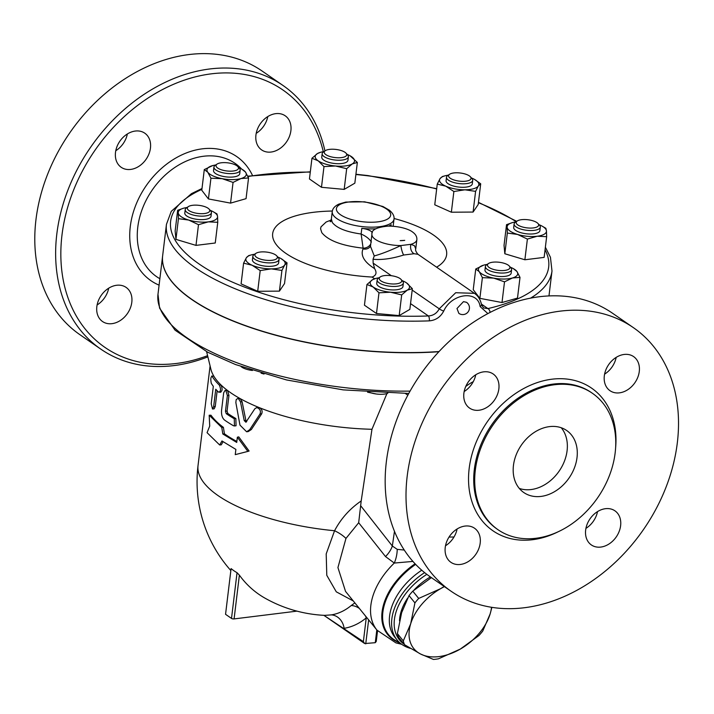 <?xml version="1.0" encoding="UTF-8"?>
<svg xmlns="http://www.w3.org/2000/svg" width="714" height="714" viewBox="0 0 714 714"><rect width="100%" height="100%" fill="white"/><g stroke="black" fill="none" stroke-linecap="round" stroke-linejoin="round"><path stroke-width="1.07" d="M207.587 355.679A156.473 120.229 -55.3 0 1 60.851 251.881A156.473 120.229 -55.3 0 1 211.398 73.828A156.473 120.229 -55.3 0 1 323.299 151.689M324.941 150.931A160.239 123.12 124.7 0 0 282.994 85.466A160.239 123.12 124.7 0 0 209.827 68.963A160.239 123.12 124.7 0 0 68.187 189.388A160.239 123.12 124.7 0 0 100.772 349.101A160.239 123.12 124.7 0 0 207.881 356.857M115.507 152.394A20.733 15.931 -55.3 0 1 126.887 134.268A20.733 15.931 -55.3 0 1 144.772 133.179A20.733 15.931 -55.3 0 1 150.458 148.066A20.733 15.931 -55.3 0 1 139.078 166.201A20.733 15.931 -55.3 0 1 121.193 167.29A20.733 15.931 -55.3 0 1 115.507 152.394M112 323.656A20.733 15.931 -55.3 0 1 102.53 321.523A20.733 15.931 -55.3 0 1 98.309 300.853A20.733 15.931 -55.3 0 1 116.641 285.27A20.733 15.931 -55.3 0 1 126.11 287.403A20.733 15.931 -55.3 0 1 130.332 308.073A20.733 15.931 -55.3 0 1 112 323.656M275.738 113.651A20.733 15.931 -55.3 0 1 285.207 115.793A20.733 15.931 -55.3 0 1 289.42 136.454A20.733 15.931 -55.3 0 1 271.088 152.046A20.733 15.931 -55.3 0 1 261.627 149.904A20.733 15.931 -55.3 0 1 257.406 129.243A20.733 15.931 -55.3 0 1 275.738 113.651M100.772 349.101L79.923 334.696A160.239 123.12 -55.3 0 1 47.338 174.984A160.239 123.12 -55.3 0 1 188.987 54.559A160.239 123.12 -55.3 0 1 262.154 71.061L282.994 85.466M256.201 133.339A20.733 15.931 124.7 0 0 267.795 116.569M97.113 304.958A20.733 15.931 124.7 0 0 108.706 288.188M115.775 150.725A20.733 15.931 124.7 0 0 127.369 133.955M465.769 386.461A43.358 33.317 -55.3 0 1 473.266 381.669M451.141 591.272L430.301 576.867A160.239 123.12 -55.3 0 1 397.716 417.163A160.239 123.12 -55.3 0 1 539.365 296.738A160.239 123.12 -55.3 0 1 612.523 313.232L633.372 327.637A160.239 123.12 -55.3 0 1 643.537 529.467A160.239 123.12 -55.3 0 1 451.141 591.272A160.239 123.12 -55.3 0 1 418.556 431.568A160.239 123.12 -55.3 0 1 560.204 311.143A160.239 123.12 -55.3 0 1 633.372 327.637M464.162 391.531A20.733 15.931 124.7 0 0 475.756 374.761M445.5 545.764A20.733 15.931 124.7 0 0 457.094 528.994M585.926 528.378A20.733 15.931 124.7 0 0 597.52 511.608M604.588 374.145A20.733 15.931 124.7 0 0 616.182 357.375M554.528 384.739A82.949 63.733 -55.3 0 1 592.397 393.28A82.949 63.733 -55.3 0 1 597.663 497.756A82.949 63.733 -55.3 0 1 498.069 529.752A82.949 63.733 -55.3 0 1 481.2 447.08A82.949 63.733 -55.3 0 1 554.528 384.739M619.484 392.843A20.733 15.931 -55.3 0 1 610.015 390.71A20.733 15.931 -55.3 0 1 608.694 364.595A20.733 15.931 -55.3 0 1 633.595 356.589A20.733 15.931 -55.3 0 1 637.807 377.26A20.733 15.931 -55.3 0 1 619.484 392.843M585.659 530.047A20.733 15.931 -55.3 0 1 597.047 511.911A20.733 15.931 -55.3 0 1 614.933 510.822A20.733 15.931 -55.3 0 1 616.244 536.937A20.733 15.931 -55.3 0 1 591.344 544.934A20.733 15.931 -55.3 0 1 585.659 530.047M465.028 526.066A20.733 15.931 -55.3 0 1 474.498 528.208A20.733 15.931 -55.3 0 1 475.819 554.323A20.733 15.931 -55.3 0 1 450.918 562.32A20.733 15.931 -55.3 0 1 446.705 541.658A20.733 15.931 -55.3 0 1 465.028 526.066M498.854 388.871A20.733 15.931 -55.3 0 1 487.466 407.007A20.733 15.931 -55.3 0 1 469.58 408.096A20.733 15.931 -55.3 0 1 468.268 381.981A20.733 15.931 -55.3 0 1 493.16 373.975A20.733 15.931 -55.3 0 1 498.854 388.871M541.007 496.417A37.708 28.971 -55.3 0 1 523.799 492.535A37.708 28.971 -55.3 0 1 521.399 445.045A37.708 28.971 -55.3 0 1 566.675 430.497A37.708 28.971 -55.3 0 1 574.342 468.081A37.708 28.971 -55.3 0 1 541.007 496.417M519.301 488.421A37.708 28.971 124.7 0 0 531.082 489.554A37.708 28.971 124.7 0 0 562.846 464.796A37.708 28.971 124.7 0 0 561.24 427.748M504.512 281.843L502.004 302.54L517.498 298.086L520.006 277.389L512.456 277.978L504.512 281.843L493.651 278.112L482.387 277.648L479.264 271.686L475.747 268.999L483.69 265.135A19.796 7.158 6.9 0 0 479.264 271.686A19.796 7.158 6.9 0 0 493.651 278.112A19.796 7.158 6.9 0 0 512.456 277.978A19.796 7.158 6.9 0 0 516.882 271.427L520.006 277.389M513.205 268.544L516.882 271.427A19.796 7.158 6.9 0 0 513.205 268.544A19.796 7.158 6.9 0 0 510.367 267.223M439.039 351.538A194.172 70.222 -173.1 0 1 162.649 255.746L166.451 224.339A194.172 70.222 6.9 0 0 429.328 320.863C435.754 320.291 440.547 317.025 443.706 311.072C451.775 293.142 477.961 289.964 480.129 306.565L487.867 313.58M458.852 313.366L456.987 308.519L463.475 301.638L466.501 302.299A6.729 6.729 0 0 1 468.259 311.688A6.729 6.729 0 0 1 458.852 313.366M429.328 320.863A3.766 1.419 -92.2 0 0 428.391 315.954A190.406 68.856 -173.1 0 1 212.379 272.221A190.406 68.856 -173.1 0 1 201.901 189.353M545.059 249.838A190.406 68.856 -173.1 0 1 487.921 308.582A3.766 2.49 76.9 0 1 490.063 312.429M418.699 598.439L440.52 588.72A47.133 30.568 140.9 0 0 410.675 623.822L414.923 602.884A52.782 34.236 -39.1 0 1 418.699 598.439L412.781 591.156A52.782 34.236 140.9 0 0 409.015 595.601L401.634 612.683L397.395 633.621A52.782 34.236 140.9 0 0 398.644 637.441L404.552 644.724A52.782 34.236 -39.1 0 1 403.303 640.904L410.675 623.822A47.133 30.568 140.9 0 0 420.564 654.015L404.552 644.724M460.28 649.097L438.458 658.817A52.782 34.236 -39.1 0 1 433.443 659.441L420.564 654.015A47.133 30.568 140.9 0 0 460.28 649.097A47.133 30.568 140.9 0 0 490.116 613.986L482.744 631.069A52.782 34.236 -39.1 0 1 478.969 635.514L460.28 649.097M444.429 586.631A47.133 30.568 140.9 0 0 440.52 588.72L444.215 586.489M491.884 607.364L490.116 613.986A47.133 30.568 140.9 0 0 491.535 607.311M431.479 577.572L412.781 591.156M409.015 595.601L414.923 602.884M397.395 633.621L403.303 640.904M399.519 620.859A46.66 30.265 -39.1 0 1 407.623 598.127M413.852 590.228A46.66 30.265 -39.1 0 1 430.381 576.93M241.127 366.612A13.2 4.775 6.9 0 0 249.936 370.102A13.2 4.775 6.9 0 0 252.417 370.477M263.618 259.896A11.308 4.088 -173.1 0 1 255.987 253.318A11.308 4.088 -173.1 0 1 266.643 252.087A11.308 4.088 -173.1 0 1 276.693 255.826A11.308 4.088 -173.1 0 1 274.587 259.753A11.308 4.088 -173.1 0 1 263.618 259.896M255.987 253.318L254.086 254.595A13.2 4.775 6.9 0 0 252.836 256.308A13.2 4.775 6.9 0 0 262.984 262.261A13.2 4.775 6.9 0 0 279.04 259.477A13.2 4.775 6.9 0 0 278.237 257.522L276.693 255.826M279.04 259.477L278.612 262.966A13.2 4.775 -173.1 0 1 262.565 265.751A13.2 4.775 -173.1 0 1 252.417 259.798L252.836 256.308M189.005 210.594A11.308 4.088 -173.1 0 1 188.38 206.587A11.308 4.088 -173.1 0 1 199.028 205.355A11.308 4.088 -173.1 0 1 209.077 209.095A11.308 4.088 -173.1 0 1 203.49 213.629A11.308 4.088 -173.1 0 1 189.005 210.594M188.38 206.587L186.47 207.863A13.2 4.775 6.9 0 0 185.229 209.577A13.2 4.775 6.9 0 0 187.202 212.54A13.2 4.775 6.9 0 0 201.66 216.155A13.2 4.775 6.9 0 0 211.424 212.745A13.2 4.775 6.9 0 0 210.621 210.791L209.077 209.095M211.424 212.745L211.005 216.235A13.2 4.775 -173.1 0 1 201.241 219.644A13.2 4.775 -173.1 0 1 186.782 216.03A13.2 4.775 -173.1 0 1 184.801 213.067L185.229 209.577M216.306 164.827A11.308 4.088 -173.1 0 1 217.092 164.068A11.308 4.088 -173.1 0 1 227.748 162.837A11.308 4.088 -173.1 0 1 237.798 166.576A11.308 4.088 -173.1 0 1 227.971 171.083A11.308 4.088 -173.1 0 1 216.306 164.827M217.092 164.068L215.191 165.345A13.2 4.775 6.9 0 0 214.271 166.219A13.2 4.775 6.9 0 0 213.941 167.058A13.2 4.775 6.9 0 0 226.472 173.386A13.2 4.775 6.9 0 0 240.145 170.227A13.2 4.775 6.9 0 0 239.342 168.272L237.798 166.576M240.145 170.227L239.726 173.716A13.2 4.775 -173.1 0 1 226.052 176.876A13.2 4.775 -173.1 0 1 213.522 170.548L213.941 167.058M329.52 149.387A11.308 4.088 -173.1 0 1 346.022 153.18A11.308 4.088 -173.1 0 1 334.991 157.562A11.308 4.088 -173.1 0 1 325.316 150.672A11.308 4.088 -173.1 0 1 329.52 149.387M325.316 150.672L323.415 151.948A13.2 4.775 6.9 0 0 322.166 153.662A13.2 4.775 6.9 0 0 334.696 159.981A13.2 4.775 6.9 0 0 348.37 156.83A13.2 4.775 6.9 0 0 347.566 154.867L346.022 153.18M348.37 156.83L347.95 160.32A13.2 4.775 -173.1 0 1 334.277 163.47A13.2 4.775 -173.1 0 1 321.746 157.151L322.166 153.662M462.342 173.323A11.308 4.088 -173.1 0 1 470.356 176.751A11.308 4.088 -173.1 0 1 459.325 181.133A11.308 4.088 -173.1 0 1 449.65 174.243A11.308 4.088 -173.1 0 1 462.342 173.323M449.65 174.243L447.749 175.519A13.2 4.775 6.9 0 0 446.5 177.233A13.2 4.775 6.9 0 0 459.031 183.552A13.2 4.775 6.9 0 0 472.704 180.401A13.2 4.775 6.9 0 0 471.9 178.438L470.356 176.751M472.704 180.401L472.284 183.891A13.2 4.775 -173.1 0 1 458.611 187.041A13.2 4.775 -173.1 0 1 446.08 180.722L446.5 177.233M536.955 222.625A11.308 4.088 -173.1 0 1 537.963 223.482A11.308 4.088 -173.1 0 1 526.932 227.864A11.308 4.088 -173.1 0 1 517.266 220.974A11.308 4.088 -173.1 0 1 526.771 219.626A11.308 4.088 -173.1 0 1 536.955 222.625M517.266 220.974L515.356 222.25A13.2 4.775 6.9 0 0 514.116 223.964A13.2 4.775 6.9 0 0 526.637 230.283A13.2 4.775 6.9 0 0 540.311 227.132A13.2 4.775 6.9 0 0 539.507 225.169L537.963 223.482M540.311 227.132L539.891 230.622A13.2 4.775 -173.1 0 1 526.218 233.773A13.2 4.775 -173.1 0 1 513.687 227.454L514.116 223.964M509.662 268.402A11.308 4.088 -173.1 0 1 495.016 269.821A11.308 4.088 -173.1 0 1 488.546 263.493A11.308 4.088 -173.1 0 1 499.202 262.261A11.308 4.088 -173.1 0 1 509.252 266.001A11.308 4.088 -173.1 0 1 509.662 268.402M488.546 263.493L486.645 264.769A13.2 4.775 6.9 0 0 485.395 266.483A13.2 4.775 6.9 0 0 496.73 272.641A13.2 4.775 6.9 0 0 511.269 270.49A13.2 4.775 6.9 0 0 511.599 269.651A13.2 4.775 6.9 0 0 510.796 267.688L509.252 266.001M511.599 269.651L511.17 273.141A13.2 4.775 -173.1 0 1 510.849 273.98A13.2 4.775 -173.1 0 1 496.301 276.131A13.2 4.775 -173.1 0 1 484.976 269.972L485.395 266.483M280.7 258.397L287.037 262.868L284.681 265.019A19.796 7.158 6.9 0 0 280.647 258.37A19.796 7.158 6.9 0 0 278.933 257.522A19.796 7.158 6.9 0 0 277.808 257.049M246.348 257.754L248.704 255.603L251.533 254.844A19.796 7.158 6.9 0 0 246.348 257.754A19.796 7.158 6.9 0 0 252.096 265.242L243.599 263.171L246.348 257.754M254.612 254.246A19.796 7.158 6.9 0 0 251.533 254.844M271.266 268.875L260.208 270.588L252.096 265.242A19.796 7.158 6.9 0 0 271.266 268.875A19.796 7.158 6.9 0 0 284.681 265.019L281.923 270.436L271.266 268.875M213.04 211.639L216.967 213.905L217.565 216.467A19.796 7.158 6.9 0 0 213.04 211.639A19.796 7.158 6.9 0 0 210.202 210.318M186.997 207.515A19.796 7.158 6.9 0 0 183.926 208.113A19.796 7.158 6.9 0 0 178.25 212.843L177.652 210.282L183.739 208.167M217.761 222.304L208.327 221.858A19.796 7.158 6.9 0 0 217.565 216.467L217.761 222.304L215.253 243.001L195.993 245.384L175.939 239.368L178.446 218.671L178.25 212.843A19.796 7.158 6.9 0 0 188.666 220.046L178.446 218.671M198.492 224.687L188.666 220.046A19.796 7.158 6.9 0 0 208.327 221.858L198.492 224.687L195.993 245.384M248.552 177.964L241.011 178.554A19.796 7.158 6.9 0 0 245.438 172.003L248.552 177.964L246.053 198.662L230.56 203.124L208.426 198.929L201.785 190.272L204.293 169.575L212.638 165.603A19.796 7.158 6.9 0 0 212.237 165.71A19.796 7.158 6.9 0 0 207.81 172.261L204.293 169.575M241.751 169.12L245.438 172.003A19.796 7.158 6.9 0 0 241.751 169.12A19.796 7.158 6.9 0 0 238.913 167.799M215.717 164.996A19.796 7.158 6.9 0 0 212.647 165.594L212.638 165.603M233.059 182.418L222.197 178.687A19.796 7.158 6.9 0 0 241.011 178.554L233.059 182.418L230.56 203.124M210.933 178.223L207.81 172.261A19.796 7.158 6.9 0 0 222.197 178.687L210.933 178.223L208.426 198.929M346.683 168.691L335.526 166.005A19.796 7.158 6.9 0 0 352.216 163.943L346.683 168.691L344.175 189.388L321.478 187.291L309.448 178.973L311.947 158.276L317.48 153.528L320.872 152.198A19.796 7.158 6.9 0 0 317.48 153.528A19.796 7.158 6.9 0 0 318.167 160.802A19.796 7.158 6.9 0 0 335.526 166.005L323.986 166.594L318.167 160.802L311.947 158.276M350.047 155.759L357.348 162.462L352.216 163.943A19.796 7.158 6.9 0 0 351.529 156.669A19.796 7.158 6.9 0 0 349.976 155.723A19.796 7.158 6.9 0 0 347.138 154.403M323.942 151.6A19.796 7.158 6.9 0 0 320.872 152.198M453.872 191.513L445.768 186.167A19.796 7.158 6.9 0 0 464.93 189.799L453.872 191.513L451.364 212.21L434.755 204.793L437.263 184.096L440.011 178.67A19.796 7.158 6.9 0 0 445.768 186.167L437.263 184.096M474.364 179.321L480.7 183.793L478.344 185.943L475.595 191.361L464.93 189.799A19.796 7.158 6.9 0 0 478.344 185.943A19.796 7.158 6.9 0 0 474.31 179.294A19.796 7.158 6.9 0 0 472.597 178.446A19.796 7.158 6.9 0 0 471.472 177.973M442.377 176.528L445.206 175.769A19.796 7.158 6.9 0 0 440.011 178.67L442.377 176.528M448.276 175.162A19.796 7.158 6.9 0 0 445.206 175.769M507.333 233.059L507.136 227.222A19.796 7.158 6.9 0 0 517.552 234.433L507.333 233.059L504.825 253.756L504.039 245.366L506.538 224.66L512.625 222.554M537.214 236.245L527.387 239.074L517.552 234.433A19.796 7.158 6.9 0 0 537.214 236.245A19.796 7.158 6.9 0 0 546.451 230.854L546.647 236.682L537.214 236.245M515.883 221.902A19.796 7.158 6.9 0 0 512.813 222.5A19.796 7.158 6.9 0 0 507.136 227.222L506.538 224.66M541.926 226.026L545.853 228.293L546.451 230.854A19.796 7.158 6.9 0 0 541.926 226.026A19.796 7.158 6.9 0 0 539.088 224.705M487.171 264.421A19.796 7.158 6.9 0 0 484.092 265.019L484.092 265.019M287.037 262.868L284.529 283.565L279.424 291.133L257.7 291.285L260.208 270.588M279.424 291.133L281.923 270.436M257.7 291.285L241.091 283.869L243.599 263.171M175.939 239.368L175.144 230.979L177.652 210.282M344.175 189.388L354.84 183.168L357.348 162.462M475.595 191.361L473.087 212.058L478.201 204.49L480.7 183.793M473.087 212.058L451.364 212.21M527.387 239.074L524.879 259.771L544.139 257.388L546.647 236.682M524.879 259.771L504.825 253.756M502.004 302.54L479.879 298.345L482.387 277.648M479.879 298.345L473.239 289.697L475.747 268.999M321.478 187.291L323.986 166.594M396.44 283.833A11.308 4.088 -173.1 0 1 383.007 282.012A11.308 4.088 -173.1 0 1 380.321 276.889A11.308 4.088 -173.1 0 1 390.977 275.658A11.308 4.088 -173.1 0 1 401.027 279.397A11.308 4.088 -173.1 0 1 396.44 283.833M380.321 276.889L378.42 278.165A13.2 4.775 6.9 0 0 377.171 279.879A13.2 4.775 6.9 0 0 383.668 284.922A13.2 4.775 6.9 0 0 397.216 286.269A13.2 4.775 6.9 0 0 403.374 283.047A13.2 4.775 6.9 0 0 402.571 281.093L401.027 279.397M403.374 283.047L402.946 286.537A13.2 4.775 -173.1 0 1 396.797 289.759A13.2 4.775 -173.1 0 1 383.239 288.411A13.2 4.775 -173.1 0 1 376.751 283.369L377.171 279.879M369.397 392.334A13.2 4.775 6.9 0 0 384.168 394.101A13.2 4.775 6.9 0 0 387.791 393.253M372.485 279.745L375.867 278.415A19.796 7.158 6.9 0 0 372.485 279.745A19.796 7.158 6.9 0 0 373.163 287.019L366.951 284.502L372.485 279.745M378.947 277.817A19.796 7.158 6.9 0 0 375.867 278.415M390.531 292.222L378.982 292.811L373.163 287.019A19.796 7.158 6.9 0 0 390.531 292.222A19.796 7.158 6.9 0 0 407.212 290.161L401.687 294.909L390.531 292.222M405.052 281.976L406.534 282.887A19.796 7.158 6.9 0 0 404.981 281.941A19.796 7.158 6.9 0 0 402.143 280.62M412.353 288.688L407.212 290.161A19.796 7.158 6.9 0 0 406.534 282.887L412.353 288.688L409.845 309.385L399.18 315.606L401.687 294.909M399.18 315.606L376.483 313.517L378.982 292.811M376.483 313.517L364.443 305.199L366.951 284.502M443.706 311.072A3.766 0.696 -154.7 0 1 439.262 308.814C436.897 313.259 433.273 315.633 428.391 315.954L410.541 303.62M403.687 255.023A7.542 1.642 77.3 0 1 400.866 245.562C390.121 250.596 381.249 254.059 374.252 255.942L373.047 259.253C381.776 260.101 391.986 258.691 403.687 255.023L414.102 253.729L417.967 254.3L474.444 293.338C478.023 295.783 480.37 299.505 481.495 304.485A3.766 2.088 168.3 0 1 481.495 304.485A3.766 2.088 168.3 0 1 480.129 306.565M481.414 304.084L487.921 308.582L483.503 307.93L481.495 304.485M474.444 293.338L455.702 292.722L439.262 308.814L412.183 290.098M370.771 243.893A7.542 6.372 -15.5 0 1 363.105 248.16L363.024 248.9C360.347 255.478 364.211 262.056 374.609 268.642C377.081 272.712 376.242 275.515 372.092 277.041A87.617 31.684 -173.1 0 1 274.899 242.59A87.617 31.684 -173.1 0 1 332.349 211.041M394.057 218.502A87.617 31.684 -173.1 0 1 436.593 267.179M438.86 351.725A194.172 70.222 -173.1 0 1 162.631 255.924A194.172 70.222 -173.1 0 1 162.64 255.835M414.102 253.729A7.542 5.846 91.6 0 1 410.907 244.322L414.468 245.732L415.744 248.865C415.218 250.052 415.959 251.863 417.967 254.3L418.011 254.327M373.047 259.253L373.145 263.118L374.609 268.642M374.252 255.933L370.486 246.303L371.932 234.281A22.625 8.184 6.9 0 0 400.866 245.562L410.907 244.322A22.625 8.184 6.9 0 0 416.851 239.717C417.092 236.807 415.7 234.272 412.674 232.112C410.166 229.917 401.339 226.151 388.184 226.106C376.608 227.23 371.2 229.953 371.932 234.281M370.504 246.134A7.542 6.399 27.9 0 1 363.024 248.9M371.396 242.019C369.37 238.833 365.943 236.164 361.123 234.013L363.105 248.16C342.051 245.803 328.279 240.645 321.809 232.675L320.577 228.81L320.988 226.865L326.146 222.009L331.144 220.046M375.992 228.766A31.104 11.245 6.9 0 1 361.811 228.328A11.308 4.088 -173.1 0 1 372.369 232.639M388.675 226.097A31.104 11.245 6.9 0 0 391.165 224.696L390.995 226.124M390.201 226.106A11.308 4.088 -173.1 0 1 390.21 226.088A11.308 4.088 -173.1 0 1 391.165 224.696M209.729 426.044L209.184 415.227L221.777 427.534L222.813 433.987L236.727 442.43L237.36 437.191L247.856 451.409L235.245 454.639L235.879 449.409L221.965 440.966L219.671 444.983L207.069 432.675L209.729 426.044M221.777 427.534L223.411 427.365A133.848 48.4 6.9 0 1 210.987 415.227L209.184 415.227M223.036 441.716L221.295 444.813L219.671 444.983M242.555 452.774L235.245 454.639M237.36 437.191L238.771 436.888L249.106 451.034L247.856 451.409M223.411 427.365L224.419 433.8A133.848 48.4 6.9 0 0 236.843 441.439M224.419 433.8L222.813 433.987M218.555 392.138C220.804 391.656 221.09 389.326 219.394 385.158A135.731 49.087 -173.1 0 1 212.138 376.349C210.737 376.742 210.46 379.072 211.29 383.329A135.731 49.087 6.9 0 0 213.325 386.319L211.21 403.767L212.522 409.024L213.638 406.703L215.753 389.255A135.731 49.087 6.9 0 0 218.555 392.138L220.84 392.218M206.605 351.654L210.916 369.272A133.848 48.4 6.9 0 0 213.816 376.144L211.719 376.046L213.816 376.144A133.848 48.4 6.9 0 0 221.001 384.962C222.688 389.13 222.411 391.45 220.162 391.941M217.163 390.763L215.262 406.498L214.155 408.819L212.522 409.024M225.91 390.665L225.088 390.406L223.687 392.762L221.572 410.211C221.233 414.62 222.179 417.868 224.419 419.966A135.731 49.087 6.9 0 0 233.433 425.722L234.46 425.963L234.272 418.743A135.731 49.087 -173.1 0 1 226.24 413.674L225.472 411.237L227.373 395.538L225.91 390.665M225.088 390.406L227.498 390.469L228.962 395.342L227.061 411.041L227.828 413.477A133.848 48.4 6.9 0 0 235.87 418.547L236.057 425.758L234.46 425.963M235.861 402.625L239.966 425.107L246.616 431.774L249.695 429.712L259.976 414.04C260.985 411.425 260.253 409.381 257.799 407.908L256.46 407.712L254.853 408.747L245.911 422.242L244.224 420.573L240.502 401.946L238.565 398.805L237.521 398.573L236.147 399.733L235.861 402.625M237.521 398.573L240.163 398.608L242.108 401.75L245.857 420.376L246.651 421.742M256.46 407.712L259.477 407.703C261.949 409.167 262.681 411.21 261.672 413.825L251.346 429.516L248.258 431.568L246.616 431.774M219.394 385.158L221.001 384.962A133.848 48.4 6.9 0 0 227.498 390.469A133.848 48.4 6.9 0 0 240.163 398.608A133.848 48.4 6.9 0 0 259.477 407.703A133.848 48.4 6.9 0 0 371.967 429.284L386.943 393.548M358.678 522.737L385.506 556.572L394.289 563.051A64.099 41.573 140.9 0 0 376.992 630.159L345.54 591.406L337.927 567.568L345.951 538.445L358.678 522.737L361.195 500.96C349.842 508.698 340.962 518.623 334.563 530.734L326.2 553.903L326.789 575.314L336.285 591.826L353.296 600.965M361.195 500.96L371.967 429.284M264.028 374.047L261.101 373.181M376.198 393.976L367.567 392.2M404.285 550.066L397.225 549.352L392.343 546.014L360.784 505.869M237.039 572.708L231.506 618.422L225.553 614.308L231.086 568.594A84.645 44.696 -97.1 0 0 237.039 572.708L239.386 575.154A133.634 102.682 124.7 0 0 264.787 598.037A133.848 133.848 0 0 0 324.718 615.37L324.683 615.361M354.876 602.911L351.243 605.526A15.083 12.138 -129.5 0 1 359.401 608.48M365.559 616.075A15.083 12.138 -129.5 0 1 366.237 617.905L366.398 617.11M351.243 605.526A132.295 69.865 82.9 0 1 331.35 614.888A15.083 12.807 -99.1 0 1 344.112 628.32A147.2 77.737 -97.1 0 0 366.237 617.905L363.372 641.636L323.861 615.325L364.702 643.555L363.372 641.636M331.35 614.888L324.718 615.361M377.536 630.819L376.242 641.475L375.269 642.689L364.702 643.555M345.951 538.445A15.083 4.748 28.7 0 0 334.563 530.734A133.848 48.4 6.9 0 1 198.028 465.582L210.086 365.889M231.506 618.422A1.883 0.678 6.9 0 0 234.094 618.913L296.953 611.13M385.506 556.572A22.625 14.637 141.8 0 0 392.343 546.014L394.476 531.27M412.942 561.418L394.289 563.051A22.625 13.861 102.6 0 0 397.225 549.352M424.625 572.628A54.675 35.459 140.9 0 0 397.091 639.985A54.675 35.459 140.9 0 0 410.479 648.383M404.178 644.26A52.782 34.236 -39.1 0 1 426.847 574.368M252.479 175.439A75.434 57.959 124.7 0 0 202.321 148.833A75.434 57.959 124.7 0 0 133.679 211.067A75.434 57.959 124.7 0 0 159.097 285.154M159.874 278.71A68.901 52.943 -55.3 0 1 141.818 210.291A68.901 52.943 -55.3 0 1 203.57 156.25A68.901 52.943 -55.3 0 1 241.662 169.066M498.069 529.752L497.078 529.065A82.949 63.733 -55.3 0 1 480.21 446.393A82.949 63.733 -55.3 0 1 553.529 384.052A82.949 63.733 -55.3 0 1 591.406 392.593L592.397 393.28M615.566 448.321A86.715 66.634 124.7 0 0 551.967 379.196A86.715 66.634 124.7 0 0 468.589 482.102A86.715 66.634 124.7 0 0 557.75 531.975M530.618 298.122A194.172 70.222 6.9 0 0 551.993 270.999L550.44 257.272L545.371 247.205M247.954 176.528A190.406 68.856 -173.1 0 1 310.278 172.11M355.893 174.511A190.406 68.856 -173.1 0 1 436.673 188.978M478.416 202.714A190.406 68.856 -173.1 0 1 516.186 221.697M372.092 277.041L374.6 278.772M391.361 275.711L373.145 263.118M361.811 228.328L361.123 234.013C346.317 231.943 336.696 228.087 332.269 222.447L331.367 218.93M404.74 240.368A18.85 6.819 -173.1 0 1 400.206 240.645L404.74 240.368M377.947 221.849A27.337 9.889 -173.1 0 1 336.401 209.398A27.337 9.889 -173.1 0 1 376.305 204.454A27.337 9.889 -173.1 0 1 377.947 221.849M379.509 226.713A31.104 11.245 6.9 0 0 394.012 219.127C394.449 216.11 392.887 213.12 389.326 210.175L382.927 206.498L364.631 201.812L345.79 202.071L338.918 204.088C334.795 206.06 332.572 208.577 332.251 211.656A31.104 11.245 6.9 0 0 333.161 215.012A31.104 11.245 6.9 0 0 379.509 226.713M213.638 406.703L215.262 406.498M234.272 418.743L235.87 418.547M226.24 413.674L227.828 413.477M225.472 411.237L227.061 411.041M227.373 395.538L228.962 395.342M240.502 401.946L242.108 401.75M249.695 429.712L251.346 429.516M244.224 420.573L245.857 420.376M259.976 414.04L261.672 413.825M410.077 391.111A194.172 70.222 -173.1 0 1 157.981 294.311L162.631 255.924M405.373 393.485L407.837 395.181M376.813 629.944L375.269 642.689M365.738 643.867L368.647 619.877M234.094 618.913L239.386 575.154M225.553 614.308L231.086 568.594M453.97 537.008L449.035 537.071M415.084 563.774A58.575 37.994 140.9 0 0 399.956 642.93M415.664 564.39A57.986 37.61 140.9 0 0 399.322 642.359M397.091 639.985L394.824 637.183A54.675 35.459 -39.1 0 1 421.76 570.209M548.977 295.917L551.993 270.999M516.731 221.331L478.46 202.33M436.709 188.683L367.942 175.573L355.92 174.252M310.313 171.824L247.785 176.153M202 188.505L191.432 193.672L171.262 211.353L166.451 224.339M415.744 248.847L416.851 239.717M332.251 211.656L331.35 219.082L330.225 221.759L331.555 220.983M393.146 226.24L394.012 219.127M408.774 393.459L343.264 389.889L286.519 379.946L235.566 364.559L207.703 352.225L175.073 330.189L159.579 308.145L157.981 294.311M198.028 465.582A133.848 133.848 0 0 0 230.551 570.227M401.741 644.323L395.922 642.886L376.992 630.159"/></g></svg>
